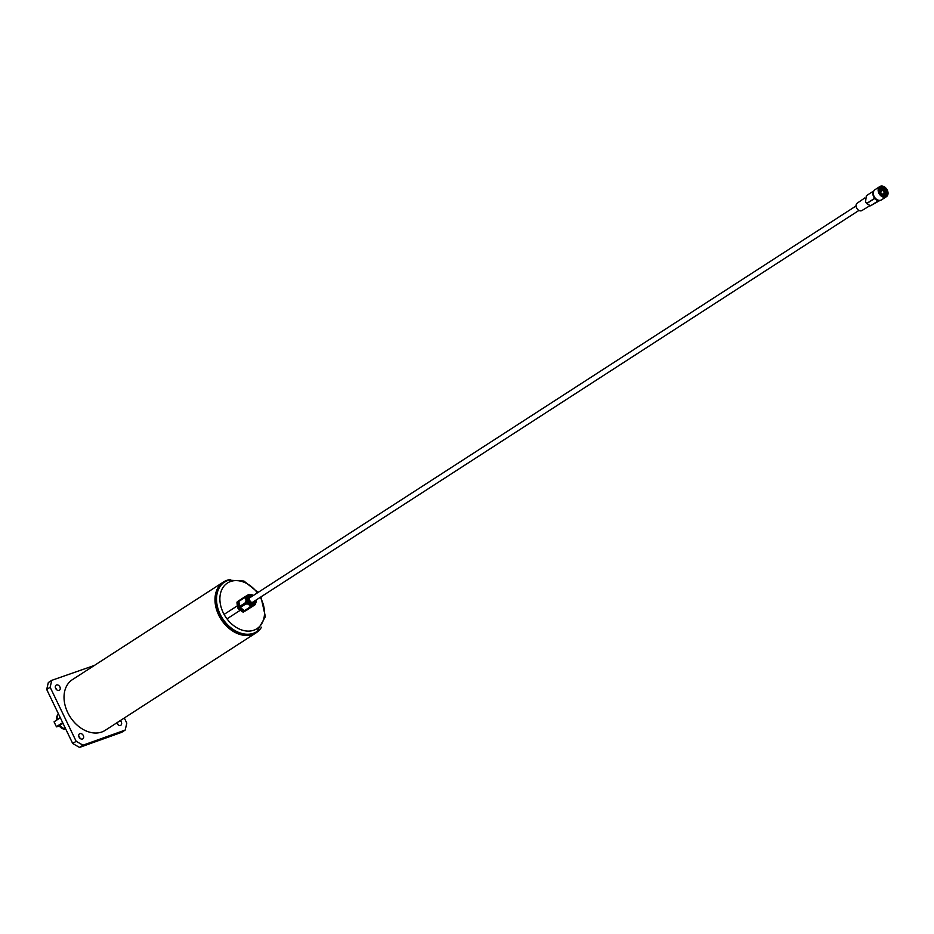 <?xml version="1.0" encoding="UTF-8"?>
<svg xmlns="http://www.w3.org/2000/svg" width="934" height="934" viewBox="0 0 934 934"><rect width="100%" height="100%" fill="white"/><g stroke="black" fill="none" stroke-linecap="round" stroke-linejoin="round"><path stroke-width="1.4" d="M65.917 729.396A8.78 6.445 -122.9 0 1 59.192 726.01L59.928 725.344A9.667 7.087 57.1 0 0 65.812 729.174M58.328 713.646A9.667 7.087 57.1 0 0 57.885 714.393A9.667 7.087 57.1 0 0 57.243 719.472M63.01 723.36L59.928 725.344M56.507 719.951A8.78 6.445 -122.9 0 1 57.149 715.829L57.885 714.393M55.433 687.844A3.024 2.218 -122.9 0 1 56.67 689.747M59.075 690.389A3.024 2.218 57.1 0 0 59.414 690.214A3.024 2.218 57.1 0 0 59.776 686.7A3.024 2.218 57.1 0 0 56.472 684.984A3.024 2.218 57.1 0 0 56.145 685.147A3.024 2.218 57.1 0 0 55.783 688.662A3.024 2.218 57.1 0 0 59.075 690.389M78.853 736.482A3.024 2.218 -122.9 0 1 80.079 738.397M82.484 739.028A3.024 2.218 57.1 0 0 82.822 738.864A3.024 2.218 57.1 0 0 83.184 735.338A3.024 2.218 57.1 0 0 79.892 733.622A3.024 2.218 57.1 0 0 79.553 733.785A3.024 2.218 57.1 0 0 79.192 737.311A3.024 2.218 57.1 0 0 82.484 739.028M120.241 720.616A3.024 2.218 57.1 0 1 120.813 725.251A3.024 2.218 57.1 0 1 120.474 725.426A3.024 2.218 57.1 0 1 116.82 722.834A3.024 2.218 -122.9 0 1 118.069 724.784M224.417 582.127A29.584 21.704 57.1 0 0 224.067 582.337A29.584 21.704 57.1 0 0 220.599 616.825A29.584 21.704 57.1 0 0 252.869 633.672A29.584 21.704 57.1 0 0 256.185 632.038A29.584 21.704 57.1 0 0 256.523 631.816M261.485 627.216A30.192 22.147 -122.9 0 1 256.173 632.773A30.192 22.147 -122.9 0 1 252.787 634.443A30.192 22.147 -122.9 0 1 219.852 617.246A30.192 22.147 -122.9 0 1 223.389 582.057A30.192 22.147 -122.9 0 1 226.775 580.388A30.192 22.147 -122.9 0 1 230.64 579.489M223.389 582.057L72.432 679.625A30.192 22.147 57.1 0 0 68.894 714.802A30.192 22.147 57.1 0 0 101.829 731.999A30.192 22.147 57.1 0 0 105.215 730.33L256.173 632.773M72.712 743.522L76.156 741.292L82.986 745.192L125.191 730.073L121.747 732.303L79.53 747.422L72.712 743.522L46.7 689.479L48.323 682.556L51.767 680.337L94.381 665.44M82.986 745.192L79.53 747.422M76.156 741.292L50.144 687.249L46.7 689.479M124.315 717.989L126.802 723.149L125.191 730.073M51.767 680.337L50.144 687.249M252.262 596.184A3.619 2.662 57.1 0 0 250.219 596.359A3.619 2.662 57.1 0 0 249.25 598.998A3.619 2.662 57.1 0 0 251.188 602.126A3.619 2.662 57.1 0 0 254.153 602.442A3.619 2.662 57.1 0 0 255.145 600.644M256.278 599.908A5.055 3.713 -122.9 0 1 256.29 599.955A5.055 3.713 -122.9 0 1 255.939 602.5A5.055 3.713 -122.9 0 1 251.608 603.691A5.055 3.713 -122.9 0 1 248.082 598.834A5.055 3.713 -122.9 0 1 250.896 594.701A5.055 3.713 -122.9 0 1 253.394 595.448M238.87 601.391L244.323 597.865A6.643 4.868 -122.9 0 1 244.685 596.931L239.232 600.457A6.643 4.868 -122.9 0 0 238.87 601.391L239.594 606.493A6.643 4.868 -122.9 0 0 240.236 607.555L244.486 610.638A6.643 4.868 -122.9 0 0 245.502 610.778L254.784 604.963A6.199 4.553 -122.9 0 0 254.912 604.812A6.199 4.553 -122.9 0 0 255.764 602.85A5.487 4.028 -122.9 0 1 255.589 603.201A5.487 4.028 -122.9 0 1 254.503 604.438A5.487 4.028 -122.9 0 1 250.008 603.971A5.487 4.028 -122.9 0 1 247.078 599.219A5.487 4.028 -122.9 0 1 248.549 595.215A5.487 4.028 -122.9 0 1 250.125 594.724A5.487 4.028 -122.9 0 1 250.522 594.736M254.211 604.602A5.487 4.028 -122.9 0 1 253.943 604.788A5.487 4.028 -122.9 0 1 249.448 604.321A5.487 4.028 -122.9 0 1 246.529 599.581A5.487 4.028 -122.9 0 1 247.989 595.577A5.487 4.028 -122.9 0 1 248.281 595.413M254.48 605.232L252.986 606.003A6.199 4.553 -122.9 0 1 250.078 605.606L247.907 604.029A6.199 4.553 -122.9 0 1 246.051 600.959L245.677 598.355L244.323 597.865M238.917 606.878L238.205 601.87L236.944 602.687L237.656 607.695L238.917 606.878A6.62 4.857 -122.9 0 0 239.606 608.022L238.357 608.84L242.513 611.863L243.774 611.046L239.606 608.022M248.339 609.155A6.62 4.857 -122.9 0 1 248.316 609.213L244.86 611.198A6.62 4.857 -122.9 0 1 243.774 611.046M236.944 602.687A6.62 4.857 -122.9 0 1 237.329 601.683L239.197 600.515M244.86 611.198L248.316 609.213M243.599 612.004A6.62 4.857 -122.9 0 1 242.513 611.863M238.357 608.84A6.62 4.857 -122.9 0 1 237.656 607.695M238.205 601.87A6.62 4.857 -122.9 0 1 238.59 600.877M239.594 606.493L245.047 602.967L246.051 600.959M240.236 607.555L245.7 604.029A6.643 4.868 -122.9 0 1 245.047 602.967M245.502 610.778L250.954 607.252A6.643 4.868 -122.9 0 1 249.95 607.112L250.078 605.606M244.486 610.638L249.95 607.112M247.907 604.029L245.7 604.029M245.677 598.355A6.199 4.553 -122.9 0 1 246.728 595.682L248.514 594.643A6.199 4.553 -122.9 0 1 250.51 594.713M244.685 596.931L246.728 595.682M252.986 606.003L250.954 607.252M879.711 192.871A4.833 3.549 -122.9 0 1 880.995 187.337A4.833 3.549 -122.9 0 1 886.459 190.443A4.833 3.549 -122.9 0 1 885.175 195.977A4.833 3.549 -122.9 0 1 879.711 192.871M885.957 190.664A4.343 3.187 57.1 0 0 880.564 188.108A4.343 3.187 57.1 0 0 879.886 192.848A4.343 3.187 57.1 0 0 885.28 195.404A4.343 3.187 57.1 0 0 885.957 190.664M882.677 189.59L881.778 189.17L881.661 189.964L882.56 190.384L882.677 189.59M884.755 190.781L883.856 190.349L883.739 191.143L884.638 191.563L884.755 190.781M881.626 191.166L880.727 190.734L880.61 191.528L881.521 191.949L881.626 191.166M884.907 193.023L884.008 192.602L883.903 193.396L884.802 193.817L884.907 193.023M881.661 194.179L881.836 193.466L882.828 194.832A3.432 2.51 57.1 0 0 884.743 194.669A3.432 2.51 57.1 0 0 885.269 190.921A3.432 2.51 57.1 0 0 881.019 188.901A3.432 2.51 57.1 0 0 880.482 192.649A3.432 2.51 57.1 0 0 881.661 194.179L881.112 194.541M866.694 203.624L874.621 198.498A5.919 4.343 57.1 0 0 878.485 200.693L870.558 205.819L866.694 203.624A24.156 9.503 119.6 0 1 866.717 203.425L865.526 201.872L866.343 195.72L873.909 190.828M874.621 198.498L874.668 198.288A5.674 4.168 -122.9 0 1 873.605 196.642A5.674 4.168 -122.9 0 1 873.745 191.12M887.3 190.139A6.036 4.425 -122.9 0 1 886.366 196.724A6.036 4.425 -122.9 0 1 878.871 193.175A6.036 4.425 -122.9 0 1 879.805 186.578A6.036 4.425 -122.9 0 1 887.3 190.139M886.366 196.724L881.533 199.841A6.036 4.425 -122.9 0 1 874.037 196.292A6.036 4.425 -122.9 0 1 874.983 189.707L879.805 186.578M869.928 205.667L861.977 210.524A4.39 3.222 -122.9 0 1 856.583 207.908A4.39 3.222 -122.9 0 1 857.214 203.145L864.756 197.985M878.485 200.693L878.532 200.483A5.674 4.168 57.1 0 0 879.735 200.378M880.073 200.355L870.815 205.643M866.717 203.425L874.668 198.288M882.828 194.832L882.116 195.288M882.992 194.12L881.649 194.984M60.325 717.779L54.055 721.83L60.208 717.557M62.811 722.963L56.729 726.885L59.192 726.01M54.055 721.83L56.39 726.699L62.66 722.647M256.185 632.038L256.873 631.594A29.584 21.704 -122.9 0 1 253.558 633.229A29.584 21.704 -122.9 0 1 221.288 616.382A29.584 21.704 -122.9 0 1 224.755 581.894A29.584 21.704 -122.9 0 1 228.071 580.259M257.41 592.856A27.168 19.929 57.1 0 0 230.488 581.532A27.168 19.929 57.1 0 0 223.203 612.657A27.168 19.929 57.1 0 0 253.896 630.181A27.168 19.929 57.1 0 0 260.294 597.316M224.067 582.337L228.293 580.154L243.926 581.041L258.064 592.436M256.873 631.594L265.384 616.709L260.948 596.896M255.939 602.5L255.589 603.201M250.896 594.701L250.125 594.724M881.019 188.901L879.419 189.941M226.974 618.857L240.295 610.252M252.11 602.605L858.93 210.43M224.09 614.397L237.388 605.804M249.226 598.145L856.046 205.959M884.743 194.669L883.144 195.696"/></g></svg>
